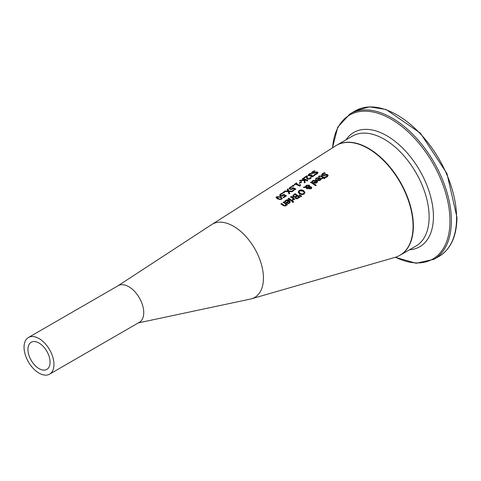 <?xml version="1.0" encoding="UTF-8"?>
<svg xmlns="http://www.w3.org/2000/svg" width="481" height="481" viewBox="0 0 481 481"><rect width="100%" height="100%" fill="white"/><g stroke="black" fill="none" stroke-linecap="round" stroke-linejoin="round"><path stroke-width="0.72" d="M279.689 195.454L280.393 194.426L281.92 193.657L282.6 193.951M280.537 195.19L281.072 195.821L282.034 195.971L283.868 194.787L286.339 196.116M283.147 197.685L285.155 195.893A50.511 29.161 -120 0 0 283.88 195.202L282.064 196.164L280.417 195.935L279.683 195.064M279.689 195.106L280.393 194.071L281.92 193.308A50.649 29.245 60 0 1 282.6 193.602L280.934 194.318L280.537 194.937L282.034 195.971M282.034 195.623L283.868 194.438L283.868 194.787M283.868 194.438A50.619 29.227 60 0 1 286.339 195.767L283.712 197.667A50.15 28.956 -120 0 0 283.147 197.336L285.155 195.893M281.92 193.308L281.92 193.657M324.428 172.685A56.752 32.768 60 0 1 325.228 173.13L323.082 173.875L322.817 175.108L326.437 174.308L327.609 174.627L328.138 175.493L327.369 176.719L325.637 177.555A56.211 32.455 -120 0 0 324.873 177.038L326.779 176.377L327.014 175.156L322.252 175.643L321.669 174.747L322.486 173.605L324.428 172.685L325.228 173.479M321.669 175.096L322.486 173.954L324.428 173.034M322.535 174.819L322.817 175.457L324.14 175.469L326.437 174.657L327.609 174.976L328.126 175.673M322.498 175L322.817 175.457M325.222 174.621L325.222 174.97M326.437 174.308L326.437 174.657M321.669 175.138L321.669 174.837M324.922 177.357L326.779 176.725L327.014 175.505M327.014 175.156L327.266 175.787M315.518 179.365L316.438 178.307L320.105 178.096L321.037 179.245M316.967 180.327L319.45 178.168L316.979 178.259L316.179 179.407A55.189 31.866 -120 0 0 315.518 179.016L316.438 177.958L320.105 177.748L321.043 178.974L320.364 180.201L318.921 180.694L317.292 180.183A55.177 31.854 -120 0 0 316.967 179.978L319.45 178.168M319.901 180.189L320.334 179.479L319.913 178.457L318.013 179.84L318.945 180.501L319.901 180.189L320.334 179.13M318.013 179.84L318.945 180.501M318.945 180.153L319.901 179.84M318.56 176.924L319.131 176.389L321.35 176.305L323.34 177.531L323.749 177.23L324.248 177.561M323.34 177.182L323.749 176.882A56.139 32.413 60 0 1 324.248 177.212L323.839 177.507A56.067 32.371 60 0 1 324.873 178.204L324.266 178.649A55.958 32.305 -120 0 0 323.232 177.952L322.12 178.77A55.76 32.191 -120 0 0 321.621 178.439L322.733 177.621A55.958 32.305 -120 0 0 321.025 176.557L320.238 176.208L319.101 176.888A55.76 32.191 -120 0 0 318.56 176.575L319.131 176.04L321.35 175.956A56.067 32.371 60 0 1 323.34 177.182L323.34 177.531M323.749 176.882L323.749 177.23M323.839 177.507L324.873 178.553M322.733 177.621L321.621 178.788M312.055 181.866L312.975 180.808L316.642 180.615L317.568 181.788M313.498 182.852L315.987 180.688L313.51 180.76L312.71 181.92A54.575 31.512 -120 0 0 312.055 181.523L312.975 180.459L316.642 180.267L317.58 181.511L316.901 182.75L315.458 183.237L313.828 182.714A54.563 31.505 -120 0 0 313.498 182.503L315.987 180.688M316.438 182.732L316.871 182.016L316.45 180.982L314.55 182.365L315.476 183.045L316.438 182.732L316.871 181.668M314.55 182.365L315.476 183.045M315.476 182.696L316.438 182.383M304.208 186.917L305.549 186.868L306.217 185.323L309.127 185.119L309.722 185.9L309.638 186.694L311.351 186.971L311.784 187.77L311.189 188.732L308.988 188.895L308.519 188.281L308.718 187.362L306.427 187.404L307.75 188.396L307.118 188.859A53.229 30.73 -120 0 0 306.812 188.642L305.718 187.428L303.385 187.512L304.208 186.917L304.208 187.265L305.549 187.217L306.217 185.672L309.127 185.468L309.722 185.9L309.638 187.043L311.351 187.319L311.784 188.125M303.896 187.494L304.208 187.265M305.513 186.52L305.549 187.217M306.427 187.404L307.75 188.744M308.718 187.362L308.519 188.636M306.09 186.76L306.114 187.193L309.103 187.115L308.622 185.702L306.565 185.768L306.114 186.844L309.103 186.766L309.103 186.291M309.103 187.115L309.103 186.64L309.103 187.115M309.157 187.927L309.554 188.384L310.81 188.414L311.069 187.981L311.069 188.336L310.81 188.762L309.554 188.732L309.253 187.295L309.157 187.927M309.253 187.65L309.157 188.275L309.253 187.65M310.81 188.762L310.75 187.458L309.253 187.295M310.534 182.678L311.141 182.239L316.143 185.564M316.143 185.215L315.536 185.666A54.347 31.379 -120 0 0 310.534 182.329L311.141 181.89A54.455 31.439 60 0 1 316.143 185.215M311.141 181.89L311.141 182.239M292.628 196.044L295.003 193.627A51.599 29.792 60 0 1 299.789 197.126L297.072 198.869L295.689 198.539L295.34 197.246A51.184 29.551 -120 0 0 295.316 197.228L293.23 197.018L292.64 196.188M292.64 196.248L295.003 193.975L299.789 197.481M295.003 193.627L295.003 193.975M294.997 196.759L296.681 195.695L294.997 197.114L294.997 196.759L293.861 196.513L293.861 196.861L294.997 197.114M296.681 195.695A51.491 29.726 -120 0 0 294.913 194.45L293.512 195.767L293.861 196.861M293.512 195.767L293.861 196.513M297.011 198.178L298.611 197.168L297.011 198.539L296.266 197.968L297.011 198.539M298.611 197.168A51.491 29.726 -120 0 0 297.21 196.086L295.917 197.294L296.266 198.322M295.917 197.294L296.266 197.968M298.214 192.388L299.11 190.837L301.304 190.127L303.715 190.957L304.99 192.737M299.098 191.961L300.15 193.596L301.99 194.378L303.541 193.969L304.112 192.791M304.112 192.442L303.054 191.095L299.657 190.843L299.086 191.781L300.15 193.242L301.99 194.023L303.541 193.615L304.112 192.809M304.996 192.514L304.1 194.041L301.906 194.691L299.483 193.735L298.214 192.039L299.11 190.488L301.304 189.779L303.715 190.602L304.99 192.647M288.786 198.184A50.505 29.161 60 0 1 292.376 200.848L291.775 201.298A50.397 29.094 -120 0 0 288.179 198.629L288.786 198.184L292.376 201.202M288.179 198.984L288.786 198.539M299.104 195.472L299.537 195.148L301.539 196.495M299.537 194.793L301.539 196.14L300.829 196.681L299.104 195.118L299.537 194.793L299.537 195.148M284.728 201.846L285.648 200.727L287.47 200.078L289.315 200.727L290.247 202.08M288.66 200.799L286.183 200.739L285.383 201.966A49.747 28.722 -120 0 0 284.728 201.491L286.634 199.862L288.113 199.801L289.315 200.373L290.259 201.906L289.574 203.12L288.131 203.577L286.502 202.904A49.735 28.716 -120 0 0 286.171 202.651L288.66 200.799L286.171 203.006M288.149 202.976L289.111 202.687L289.544 201.924L289.111 203.042L288.149 203.331L287.223 202.567L288.149 203.331M289.544 201.924L289.123 201.148L287.223 202.567M292.244 200.306L293.115 198.701A50.818 29.341 -120 0 0 290.566 196.879L291.173 196.434A50.926 29.401 60 0 1 294.763 199.05L294.156 199.507A50.818 29.341 -120 0 0 293.62 199.086L292.839 200.469A50.589 29.209 -120 0 0 292.207 199.976L292.244 200M290.566 197.228L291.173 196.783L294.763 199.411M291.173 196.434L291.173 196.783M292.244 199.952L293.115 198.701M281.006 203.926L281.607 203.475L284.578 205.922L285.407 205.712L285.906 204.305A49.519 28.589 -120 0 0 283.219 202.285L283.826 201.84A49.627 28.65 60 0 1 287.416 204.587L286.814 205.044A49.519 28.589 -120 0 0 286.411 204.714L285.822 205.952L283.339 205.688A49.128 28.361 -120 0 0 281.006 203.926M281.006 204.275L281.607 203.83M281.607 203.475A49.236 28.427 60 0 1 283.658 205.008L284.578 205.561L285.407 205.357L285.906 204.305M283.826 201.84L287.416 204.942M283.219 202.639L283.826 202.188M292.328 202.176L293.013 201.659L293.644 202.182M293.644 201.822L292.953 202.345A50.391 29.094 -120 0 0 292.328 201.822L293.013 201.298A50.511 29.161 60 0 1 293.644 201.822M293.013 201.298L293.013 201.659M313.816 175.397L314.063 174.916A55.676 32.143 60 0 1 314.742 175.222L312.506 176.834L311.195 176.725L311.009 175.643A55.357 31.956 -120 0 0 310.96 175.625L308.79 175.836L308.135 175.15L308.874 174.182L310.473 173.37A55.694 32.155 60 0 1 311.153 173.605L309.006 174.94L310.473 175.463L311.634 174.837A55.525 32.059 60 0 1 312.169 175.054L311.784 176.238L312.554 176.293L314.063 175.264L314.742 175.571M311.496 176.028L311.664 176.527L312.554 176.647L313.816 175.745M314.027 174.94L314.027 175.288M314.063 174.916L314.063 175.264M310.756 176.166L311.009 175.643L310.786 176.341M308.135 175.505L308.874 174.537L310.473 173.725L311.153 173.96M311.447 176.214L311.784 176.587M311.634 174.837L312.169 175.409M309.006 175.246L309.006 174.916L309.487 175.751L310.473 175.818L311.634 175.186M310.473 173.37L310.473 173.725M311.538 173.148L312.349 172.138L314.514 171.242M312.422 172.787L312.68 173.304L314.003 173.166L316.3 172.252L317.983 172.877M314.79 174.621L316.642 173.912L316.883 172.883M316.883 172.535L312.121 173.449L311.538 172.793L312.349 171.783L314.297 170.815A56.355 32.54 60 0 1 315.097 171.08L312.951 171.933L312.68 172.95L316.3 171.903L317.478 172.036L318.007 172.691L317.238 173.785L315.5 174.645A55.814 32.221 -120 0 0 314.742 174.302L316.642 173.563L316.883 172.535L317.117 173.064M316.3 171.903L316.3 172.252M315.085 172.288L315.085 172.643M312.367 172.974L312.68 173.304M314.297 170.815L314.297 171.17M302.922 178.421A54.395 31.403 60 0 1 307.708 180.453L307.07 180.904A54.281 31.343 -120 0 0 304.87 179.876L305.11 182.305L304.335 182.858L304.178 180.441L299.429 180.85L300.252 180.279L300.252 180.628L304.232 180.273L304.196 179.593A54.281 31.343 -120 0 0 302.284 178.866L302.922 178.421L302.922 178.776L307.708 180.802M300.252 180.279L304.232 179.918M302.284 179.215L302.922 178.776M304.87 179.876L305.11 182.654M303.697 178.235L306.65 176.184L307.329 176.419M307.323 177.657L308.087 178.704L308.922 178.812L310.467 177.459A55.038 31.776 60 0 1 311.147 177.778L310.209 178.794L307.467 179.179L306.758 178.583L306.601 176.437L304.251 178.078A54.533 31.481 -120 0 0 303.697 177.88L306.65 175.83A55.056 31.788 60 0 1 307.329 176.064L307.323 177.657L308.087 179.052L309.704 178.836L310.467 177.808L311.147 178.126M306.577 178.144L306.601 176.437M310.431 177.483L310.431 177.832M310.467 177.459L310.467 177.808M306.577 177.79L306.559 177.357M310.227 177.934L310.227 178.289M306.65 175.83L306.65 176.184M296.416 182.954A53.247 30.742 60 0 1 296.903 183.141L296.037 183.748A53.09 30.652 60 0 1 299.248 185.161L300.114 184.542A53.247 30.742 60 0 1 300.553 184.758L299.735 186.159A52.982 30.592 -120 0 0 295.418 184.181L294.57 184.776A52.832 30.501 -120 0 0 294.083 184.584L296.416 182.954L296.903 183.489M294.083 184.938L296.416 183.309M296.037 183.748L296.037 184.097L299.248 185.51L300.114 184.89L300.553 185.107M299.248 185.161L299.248 185.51M300.114 184.542L300.114 184.89M300.012 185.612L300.012 185.961M299.946 185.792L299.946 185.444L300.234 185.804M299.236 183.309L301.046 182.034L301.629 182.287M301.629 181.932L299.813 183.213A53.427 30.844 -120 0 0 299.236 182.96L301.046 181.686A53.746 31.031 60 0 1 301.629 181.932M301.046 181.686L301.046 182.034M289.093 188.48L289.802 187.47L291.324 186.7A52.315 30.207 60 0 1 292.003 186.971L290.344 187.698L289.947 188.305L290.482 188.811L291.444 188.937L293.278 187.758A52.279 30.183 60 0 1 295.749 188.997L293.121 190.885A51.816 29.918 -120 0 0 292.556 190.578L294.564 189.141A52.17 30.123 -120 0 0 293.29 188.492L291.474 189.46L289.827 189.273L289.093 188.444M289.093 188.835L289.802 187.818L291.324 187.049L292.003 187.325M291.324 186.7L291.324 187.049M289.947 188.564L290.482 189.165L291.444 189.286L293.278 188.107L295.749 189.346M291.444 188.937L291.444 189.286M294.564 189.141L292.556 190.927M293.278 187.758L293.278 188.107M292.171 186.273L292.941 185.732L293.855 186.099M293.855 185.744L293.085 186.285A52.495 30.309 -120 0 0 292.171 185.919L292.941 185.383A52.633 30.387 60 0 1 293.855 185.744M292.941 185.383L292.941 185.732M283.531 191.979A50.968 29.425 60 0 1 284.445 192.37L283.682 192.917A50.83 29.347 -120 0 0 282.762 192.52L283.531 191.979L284.445 192.725M282.762 192.869L283.531 192.328M284.674 191.528L287.969 191.384L287.247 189.37L287.933 188.889L288.81 191.023L292.676 191.204L291.949 191.727L288.931 191.552L289.64 193.735M287.247 189.718L287.933 189.237L288.81 191.372L292.676 191.552M288.931 191.552L289.64 193.386L288.955 193.879L288.095 191.564L284.169 191.534L284.896 191.017L287.969 191.035M288.81 191.023L288.81 191.372M287.933 188.889L287.933 189.237M284.896 191.017L284.896 191.372M276.076 197.721L276.653 197.06L280.676 197.15L282.227 198.551M277.621 198.99L276.052 197.547L276.653 196.705L280.676 196.801L282.245 198.376L281.638 199.29L277.621 198.99M280.026 197.264L278.421 196.675L277.182 196.945L276.984 197.679L279.906 199.2L281.108 198.978L281.319 198.172L280.026 197.264M281.108 198.978L281.319 198.172M281.108 199.326L281.319 198.521L281.108 199.326L279.906 199.549L278.271 198.875L276.984 198.028L277.182 197.294M277.182 196.945L276.984 198.028M138.384 322.889L250.415 299.074A42.322 24.435 -120 0 0 251.473 298.809L395.111 257.347A63.48 36.652 -120 0 0 401.731 185.269A63.48 36.652 -120 0 0 335.678 145.821L211.85 224.459A42.322 24.435 -120 0 0 211.7 224.561L117.875 285.876M251.473 298.809A42.322 24.435 -120 0 0 261.784 265.765A42.322 24.435 -120 0 0 232.732 225.805A42.322 24.435 -120 0 0 211.85 224.459M27.94 349.434A15.657 9.043 60 0 1 31.181 342.262A15.657 9.043 60 0 1 39.015 343.037A15.657 9.043 60 0 1 49.242 356.836A15.657 9.043 60 0 1 46.843 369.384A15.657 9.043 60 0 1 34.776 365.187A15.657 9.043 60 0 1 27.94 349.434M28.433 337.5L118.206 285.672A21.158 12.217 60 0 1 128.391 286.496A21.158 12.217 60 0 1 142.532 305.11A21.158 12.217 60 0 1 139.364 322.318L49.591 374.152A21.158 12.217 -120 0 0 52.838 357.197A21.158 12.217 -120 0 0 39.015 338.546A21.158 12.217 -120 0 0 28.433 337.5A21.158 12.217 -120 0 0 24.05 347.186A21.158 12.217 -120 0 0 33.285 368.482A21.158 12.217 -120 0 0 49.591 374.152M283.038 195.172L283.038 195.52M281.072 195.472L281.072 195.821M280.393 194.071L280.393 194.426M322.486 173.605L322.486 173.954M324.14 175.12L324.14 175.469M327.609 174.627L327.609 174.976M326.779 176.377L326.779 176.725M315.861 178.505L315.861 178.854M316.438 177.958L316.438 178.307M320.105 177.748L320.105 178.096M321.35 175.956L321.35 176.305M319.131 176.04L319.131 176.389M312.397 181.006L312.397 181.355M312.975 180.459L312.975 180.808M316.642 180.267L316.642 180.615M306.217 185.323L306.217 185.672M309.127 185.119L309.127 185.468M311.351 186.971L311.351 187.319M309.554 188.384L309.554 188.732M293.632 194.631L293.632 194.979M295.959 196.23L295.959 196.585M298.004 197.625L298.004 197.98M300.15 193.242L300.15 193.596M303.541 193.615L303.541 193.969M301.99 194.023L301.99 194.378M303.715 190.602L303.715 190.957M301.304 189.779L301.304 190.127M299.11 190.488L299.11 190.837M289.315 200.373L289.315 200.727M285.648 200.379L285.648 200.727M285.071 200.95L285.071 201.298M289.111 202.687L289.111 203.042M292.592 199.729L292.592 200.084M283.658 205.008L283.658 205.363M284.578 205.561L284.578 205.922M285.407 205.357L285.407 205.712M313.281 175.95L313.281 176.299M308.874 174.182L308.874 174.537M312.554 176.293L312.554 176.647M311.363 175.03L311.363 175.379M310.473 175.463L310.473 175.818M309.487 175.397L309.487 175.751M316.642 173.563L316.642 173.912M312.349 171.783L312.349 172.138M317.478 172.036L317.478 172.39M314.003 172.811L314.003 173.166M309.704 178.487L309.704 178.836M308.922 178.812L308.922 179.16M308.087 178.704L308.087 179.052M289.802 187.47L289.802 187.818M290.482 188.811L290.482 189.165M292.448 188.486L292.448 188.835M276.653 196.705L276.653 197.06M280.676 196.801L280.676 197.15M279.906 199.2L279.906 199.549M400.072 255.225L400.222 255.134A63.48 36.652 -120 0 0 413.365 226.076A63.48 36.652 -120 0 0 385.66 162.193A63.48 36.652 -120 0 0 336.742 145.184L336.592 145.274M336.742 145.184L352.507 136.087A63.48 36.652 60 0 1 401.425 153.09A63.48 36.652 60 0 1 429.13 216.973A63.48 36.652 60 0 1 415.987 246.031L400.222 255.134M439.189 256.289C450.829 249.098 456.752 236.111 456.95 217.334L446.963 173.563L420.388 133.117L386.075 109.518L369.51 106.848L355.225 110.864A83.965 48.473 60 0 1 419.931 133.357A83.965 48.473 60 0 1 456.577 217.851A83.965 48.473 60 0 1 439.189 256.289L434.012 259.277A83.965 48.473 -120 0 0 451.4 220.839A83.965 48.473 -120 0 0 414.754 136.345A83.965 48.473 -120 0 0 350.048 113.853L337.752 127.158L332.449 147.871M332.599 147.775A83.129 47.992 60 0 1 393.548 120.599A83.129 47.992 60 0 1 449.969 220.989A83.129 47.992 60 0 1 395.502 257.233M409.511 249.771A65.987 38.095 -120 0 0 433.435 216.534A65.987 38.095 -120 0 0 398.521 144.24A65.987 38.095 -120 0 0 346.031 139.821M309.139 186.532L309.139 186.881M309.115 187.704L309.115 188.053M299.086 191.781L299.086 192.129M281.433 198.491L281.433 198.839M276.864 197.39L276.864 197.721M355.225 110.864L350.048 113.853M395.304 257.293L416.137 263.269L434.012 259.277"/></g></svg>
